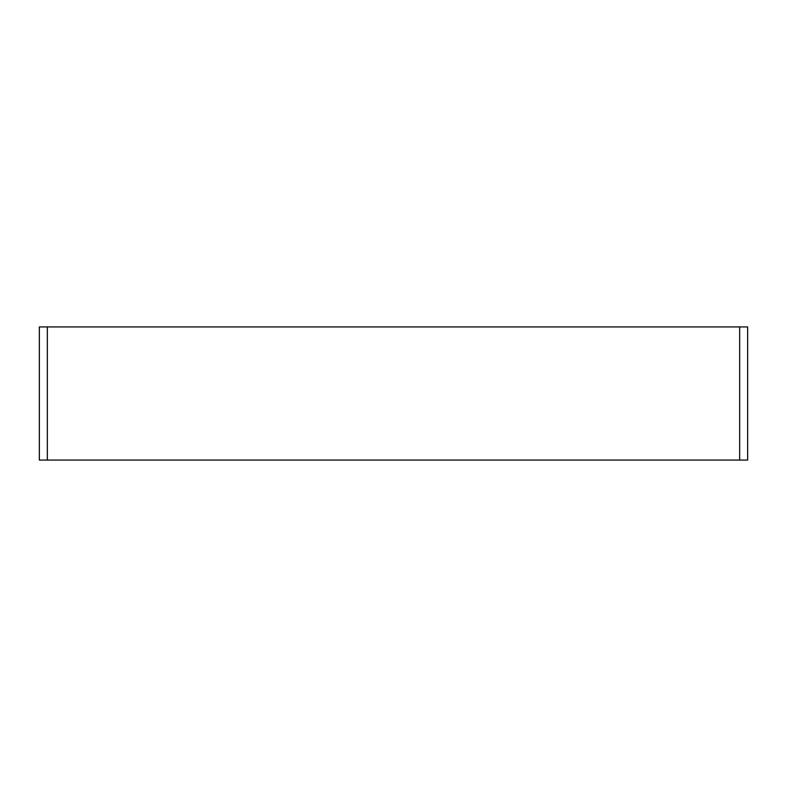 <?xml version="1.0" encoding="UTF-8"?>
<svg xmlns="http://www.w3.org/2000/svg" width="787" height="787" viewBox="0 0 787 787"><rect width="100%" height="100%" fill="white"/><g stroke="black" fill="none" stroke-linecap="round" stroke-linejoin="round"><path stroke-width="1.18" d="M747.65 460.07L39.35 460.07L39.35 326.93L747.65 326.93L747.65 460.07M739.662 460.07L739.662 326.93M47.338 460.07L47.338 326.93"/></g></svg>
